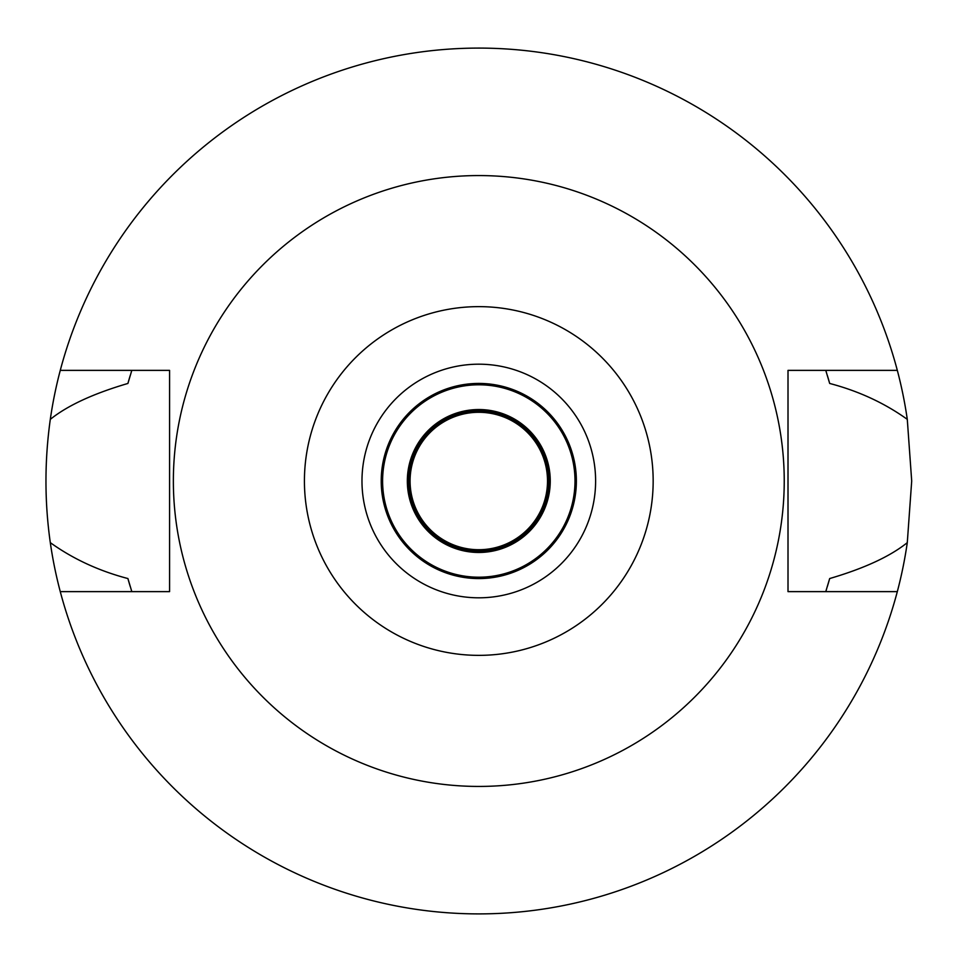 <?xml version="1.0" encoding="UTF-8"?>
<svg xmlns="http://www.w3.org/2000/svg" width="962" height="962" viewBox="0 0 962 962"><rect width="100%" height="100%" fill="white"/><g stroke="black" fill="none" stroke-linecap="round" stroke-linejoin="round"><path stroke-width="1.44" d="M478.799 655.362A174.362 174.362 0 0 1 304.425 481A174.362 174.362 0 0 1 478.799 306.637A174.362 174.362 0 0 1 653.162 481A174.362 174.362 0 0 1 478.799 655.362M478.799 597.811A116.811 116.811 0 0 0 595.61 481A116.811 116.811 0 0 0 478.799 364.189A116.811 116.811 0 0 0 361.977 481A116.811 116.811 0 0 0 478.799 597.811M478.799 786.435A305.435 305.435 0 0 1 173.364 481A305.435 305.435 0 0 1 478.799 175.565A305.435 305.435 0 0 1 784.234 481A305.435 305.435 0 0 1 478.799 786.435M897.318 370.37L788.01 370.37L788.01 591.63L897.318 591.63A432.9 432.9 0 0 1 60.269 591.63L169.577 591.63L169.577 370.37L60.269 370.37A432.9 432.9 0 0 1 907.286 419.36C884.523 403.042 858.657 391.077 829.677 383.453L825.769 370.37A364.189 364.189 0 0 1 826.298 372.029M130.207 375.577A364.189 364.189 0 0 0 127.91 383.453C93.314 393.614 67.448 405.579 50.301 419.36C44.517 460.702 44.517 501.791 50.301 542.64C73.064 558.958 98.93 570.923 127.91 578.547L131.818 591.63A364.189 364.189 0 0 1 131.301 589.971M127.91 578.547A364.189 364.189 0 0 0 130.207 586.435M827.38 586.423A364.189 364.189 0 0 0 829.677 578.547L825.769 591.63A364.189 364.189 0 0 0 826.298 589.971M829.677 383.453A364.189 364.189 0 0 0 827.392 375.577M127.91 383.453L131.818 370.37A364.189 364.189 0 0 0 131.289 372.029M60.269 591.63A432.9 432.9 0 0 1 50.301 542.64M829.677 578.547C864.273 568.386 890.139 556.421 907.286 542.64A432.9 432.9 0 0 1 897.318 591.63M907.286 542.64L911.699 481L907.286 419.36M50.301 419.36A432.9 432.9 0 0 1 60.269 370.37M478.799 409.535A71.465 71.465 0 0 0 407.335 481A71.465 71.465 0 0 0 478.799 552.465A71.465 71.465 0 0 0 550.252 481A71.465 71.465 0 0 0 478.799 409.535M478.799 384.8A96.2 96.2 0 0 0 382.599 481A96.2 96.2 0 0 0 478.799 577.2A96.2 96.2 0 0 0 574.999 481A96.2 96.2 0 0 0 478.799 384.8M478.799 578.571A97.571 97.571 0 0 0 576.37 481A97.571 97.571 0 0 0 478.799 383.429A97.571 97.571 0 0 0 381.217 481A97.571 97.571 0 0 0 478.799 578.571M478.799 410.906A70.094 70.094 0 0 0 408.706 481A70.094 70.094 0 0 0 478.799 551.094A70.094 70.094 0 0 0 548.881 481A70.094 70.094 0 0 0 478.799 410.906M478.799 549.711A68.711 68.711 0 0 0 547.51 481A68.711 68.711 0 0 0 478.799 412.289A68.711 68.711 0 0 0 410.077 481A68.711 68.711 0 0 0 478.799 549.711"/></g></svg>
